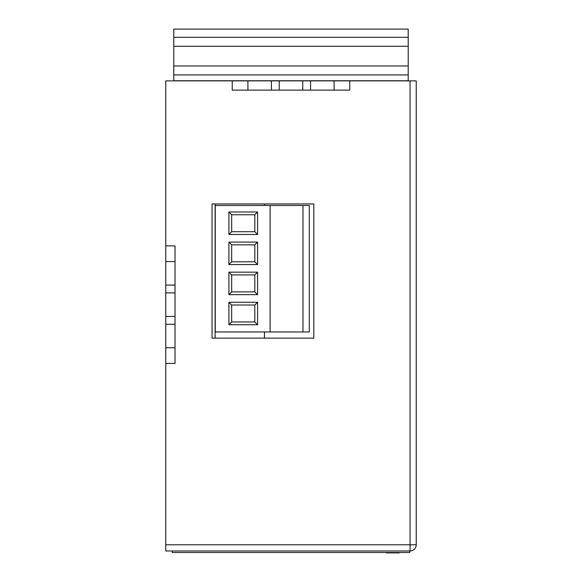 <?xml version="1.0" encoding="UTF-8"?>
<svg xmlns="http://www.w3.org/2000/svg" width="582" height="582" viewBox="0 0 582 582"><rect width="100%" height="100%" fill="white"/><g stroke="black" fill="none" stroke-linecap="round" stroke-linejoin="round"><path stroke-width="0.87" d="M212.037 203.955L212.037 338.135L313.829 338.135L313.829 203.955L212.037 203.955M165.768 550.972L165.768 80.876L416.232 80.876L416.232 544.803A6.169 6.169 0 0 1 410.063 550.972L165.768 550.972M165.768 363.43L175.022 363.43L175.022 245.902L165.768 245.902M175.022 292.913L165.768 292.913M175.022 316.419L165.768 316.419M232.24 80.876L232.24 90.13L349.76 90.13L349.76 80.876M302.749 90.13L302.749 80.876M279.222 90.13L279.222 80.876M408.215 37.313L408.215 80.76L173.785 80.76L173.785 29.1L408.215 29.1L408.215 37.313L173.785 37.313M408.215 74.933L173.785 74.933M215.122 203.955L215.122 338.135M264.475 203.955L264.475 205.497M264.475 331.966L264.475 338.135M215.267 205.497L215.267 331.966L270.113 331.966L270.113 205.497L215.267 205.497M257.579 324.734L257.579 302.247L228.915 302.247L228.915 324.734L257.579 324.734L254.814 321.977L254.814 305.012L257.579 302.247M257.579 294.652L257.579 272.158L228.915 272.158L228.915 294.652L257.579 294.652L254.814 291.888L254.814 274.922L257.579 272.158M257.579 264.563L257.579 242.076L228.915 242.076L228.915 264.563L257.579 264.563L254.814 261.805L254.814 244.84L257.579 242.076M257.579 234.481L257.579 211.986L228.915 211.986L228.915 234.481L257.579 234.481L254.814 231.716L254.814 214.751L257.579 211.986M302.975 331.966L309.289 331.966L309.289 205.497L302.975 205.497L302.975 331.966L270.113 331.966M302.975 205.497L270.113 205.497M254.814 214.751L231.68 214.751L231.68 231.716L254.814 231.716M231.68 231.716L228.915 234.481M231.68 214.751L228.915 211.986M254.814 244.84L231.68 244.84L231.68 261.805L254.814 261.805M231.68 261.805L228.915 264.563M231.68 244.84L228.915 242.076M254.814 274.922L231.68 274.922L231.68 291.888L254.814 291.888M231.68 291.888L228.915 294.652M231.68 274.922L228.915 272.158M254.814 305.012L231.68 305.012L231.68 321.977L254.814 321.977M231.68 321.977L228.915 324.734M231.68 305.012L228.915 302.247M409.757 550.972L409.757 552.514L172.243 552.514L172.243 550.972M386.47 552.514L386.47 552.9L386.31 552.514M386.47 552.9L399.31 552.9L399.31 552.514M399.143 552.9L399.143 552.514M388.58 552.9L388.58 552.514M165.768 544.803L410.063 544.803L410.063 80.876M410.063 550.972L410.063 544.803L416.232 544.803M175.022 261.573L165.768 261.573M175.022 285.078L165.768 285.078M175.022 324.254L165.768 324.254M175.022 347.76L165.768 347.76M334.09 90.13L334.09 80.876M310.584 90.13L310.584 80.876M271.416 90.13L271.416 80.876M247.91 90.13L247.91 80.876M408.215 46.269L173.785 46.269M408.215 65.977L173.785 65.977"/></g></svg>
